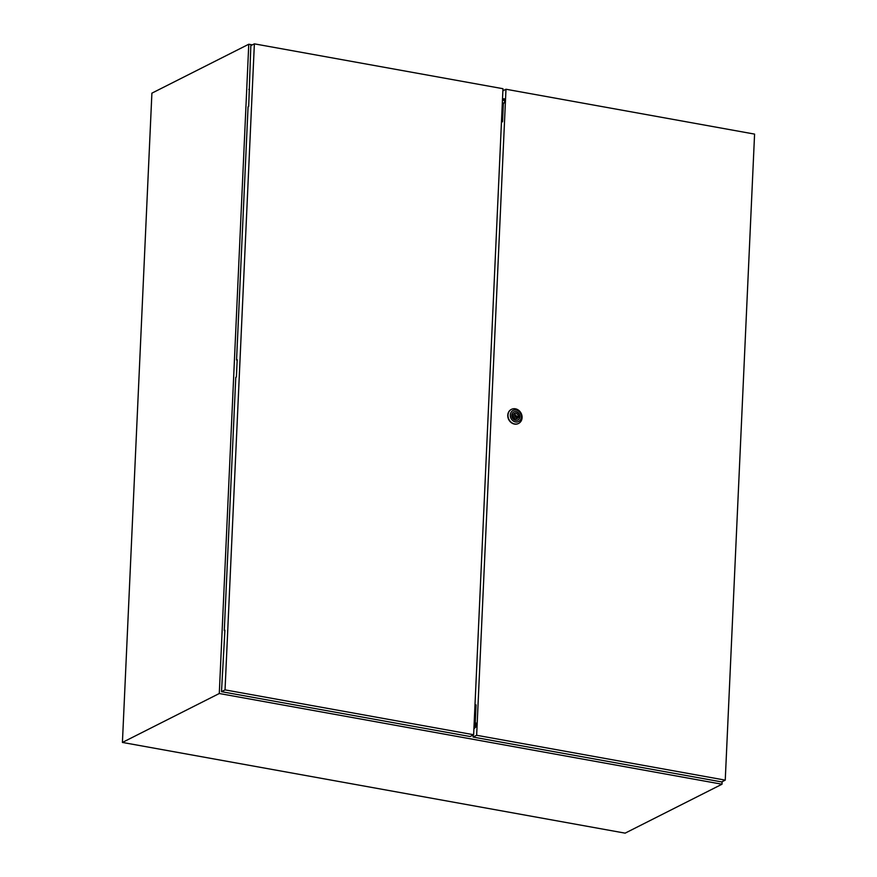 <?xml version="1.0" encoding="UTF-8"?>
<svg xmlns="http://www.w3.org/2000/svg" width="877" height="877" viewBox="0 0 877 877"><rect width="100%" height="100%" fill="white"/><g stroke="black" fill="none" stroke-linecap="round" stroke-linejoin="round"><path stroke-width="1.32" d="M252.335 44.88L248.772 44.234L151.896 93.159L122.418 742.435L625.137 833.15L722.001 784.224L722.122 781.714M248.772 44.234L219.283 693.51L122.418 742.435M219.283 693.51L722.001 784.224M503.946 90.276L502.905 90.09M504.768 100.011L502.477 99.605M504.768 100.592L502.455 100.175M476.09 726.375L474.029 726.003M476.321 725.575L474.073 725.169M503.288 105.196L502.236 104.999M503.869 103.179L502.324 102.905M476.419 724.797L474.106 724.38M515.248 415.325A0.844 0.734 63.2 0 0 516.016 416.838A0.844 0.734 63.2 0 0 515.248 415.325L513.483 416.224A0.844 0.734 63.2 0 0 513.144 416.641M508.013 415.106A7.882 6.819 -116.8 0 1 511.499 409.34A7.882 6.819 -116.8 0 1 518.702 410.315A7.882 6.819 -116.8 0 1 522.089 417.649A7.882 6.819 -116.8 0 1 518.603 423.416A7.882 6.819 -116.8 0 1 511.39 422.429A7.882 6.819 -116.8 0 1 508.013 415.106M518.482 423.481A7.882 6.819 -116.8 0 1 518.351 423.547A7.882 6.819 -116.8 0 1 511.138 422.561A7.882 6.819 -116.8 0 1 507.761 415.238A7.882 6.819 -116.8 0 1 511.247 409.46A7.882 6.819 -116.8 0 1 511.368 409.406M510.282 414.996A6.194 5.361 -116.8 0 1 516.082 410.041A6.194 5.361 -116.8 0 1 521.344 416.992A6.194 5.361 -116.8 0 1 515.533 421.947A6.194 5.361 -116.8 0 1 510.282 414.996M513.681 411.993A4.538 3.914 -116.8 0 1 517.781 412.639A4.538 3.914 -116.8 0 1 519.677 416.816A4.538 3.914 -116.8 0 1 517.759 420.083M519.853 416.718A4.538 3.914 -116.8 0 1 517.858 420.039A4.538 3.914 -116.8 0 1 513.703 419.469A4.538 3.914 -116.8 0 1 511.762 415.26A4.538 3.914 -116.8 0 1 513.769 411.949A4.538 3.914 -116.8 0 1 517.912 412.508A4.538 3.914 -116.8 0 1 519.853 416.718M518.197 415.862A2.927 2.532 63.2 0 0 513.122 414.942L512.398 414.81L512.332 416.169L513.067 416.301A2.927 2.532 63.2 0 0 518.143 417.211L518.866 417.342L518.932 415.994L516.432 416.761A2.927 2.532 63.2 0 0 516.356 416.422M515.786 415.303A2.927 2.532 63.2 0 0 513.527 414.119M512.376 415.325L513.122 414.942M517.123 417.726L516.432 416.761M517.156 416.893L518.932 415.994M515.961 418.932A2.927 2.532 63.2 0 0 516.367 418.11L518.143 417.211M513.703 417.759A0.844 0.734 63.2 0 0 514.24 417.726L516.016 416.838M502.499 99.09L504.483 99.013M501.447 122.276L502.532 121.728L503.343 104.056L504.165 102.697A2.313 0.976 -79.8 0 0 504.779 100.274A2.313 0.976 -79.8 0 0 504.143 98.761A2.313 0.976 -79.8 0 0 504.012 98.761L502.51 98.958M473.909 728.721L475.466 727.373A2.313 0.976 -79.8 0 0 476.386 725.147A2.313 0.976 -79.8 0 0 475.992 723.087L475.257 722.516L476.058 704.845L474.972 705.393M473.207 734.959L473.109 737.075L721.705 781.922L725.246 780.135L754.582 134.104L505.985 89.246L476.649 735.277L473.109 737.075M505.985 89.246L502.872 90.824M476.649 735.277L725.246 780.135M476.025 705.557L474.939 706.029M237.174 360.107L236.56 359.998L237.196 359.68L236.406 376.989L235.77 377.307L224.282 630.53L224.907 630.212L221.497 691.668L470.094 736.527L473.635 734.74L502.97 88.709L254.374 43.85L225.038 689.881L221.497 691.668M254.374 43.85L250.833 45.637L248.695 106.457L248.059 106.775L236.56 359.998M224.885 630.64L224.282 630.53M249.463 89.575L248.849 89.465M474.161 723.262L476.321 723.657M502.192 105.832L503.245 106.029M476.266 723.492L474.161 723.108M225.038 689.881L473.635 734.74"/></g></svg>
